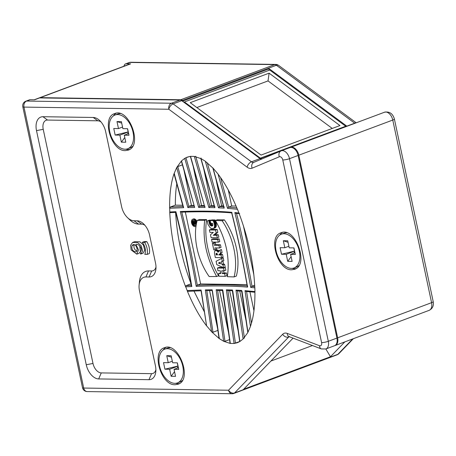 <?xml version="1.0" encoding="UTF-8"?>
<svg xmlns="http://www.w3.org/2000/svg" width="456" height="456" viewBox="0 0 456 456"><rect width="100%" height="100%" fill="white"/><g stroke="black" fill="none" stroke-linecap="round" stroke-linejoin="round"><path stroke-width="0.68" d="M260.365 158.808L260.484 158.118L346.537 125.93L269.251 68.765L183.204 100.953L183.078 101.659M268.977 70.338L269.251 68.765M345.716 126.238L269.758 70.047L184.423 101.967L184.315 102.571M242.803 390.045A4.873 3.01 -110.5 0 0 243.173 389.948A4.873 3.01 -110.5 0 0 243.903 389.464L337.839 354.329L352.722 338.933M244.245 388.637L243.903 389.464M262.006 158.922A4.873 3.01 69.5 0 1 260.764 158.323L354.7 123.188L276.393 65.259L182.457 100.4L183.204 100.953M182.457 100.4A4.873 3.01 -110.5 0 0 180.753 99.75L274.689 64.609L129.829 62.443L126.244 63.783L130.644 63.851L40.293 97.647L180.753 99.75M40.293 97.647A4.873 3.01 -110.5 0 0 39.581 97.766A4.873 3.01 -110.5 0 0 39.239 97.937M334.835 345.602A8.282 5.119 -110.5 0 0 335.2 345.488A8.282 5.119 -110.5 0 0 337.639 337.816L431.581 302.676L392.764 120.053L298.822 155.194L337.639 337.816M298.822 155.194A8.282 5.119 -110.5 0 0 290.58 147.356A8.282 5.119 -110.5 0 0 290.461 147.402L290.421 147.419A2.924 1.807 -110.5 0 0 290.255 147.505M344.833 341.886L330.463 356.746L325.84 348.994M330.463 356.746L244.416 388.934M270.915 361.061L312.434 345.528M39.581 97.766L129.931 63.971A4.873 3.01 69.5 0 1 130.644 63.851M126.244 63.783A4.873 3.01 -110.5 0 0 125.531 63.903A4.873 3.01 -110.5 0 0 124.004 66.188M196.941 221.479A3.899 2.411 -110.5 0 0 194.005 218.869A3.899 2.411 -110.5 0 0 193.435 218.965L192.717 219.233A3.899 2.411 -110.5 0 0 191.822 223.725A3.899 2.411 -110.5 0 0 195.447 226.535A3.899 2.411 -110.5 0 0 196.051 226.125M196.604 222.955A3.899 2.411 -110.5 0 0 193.287 219.136A3.899 2.411 -110.5 0 0 192.717 219.233M145.943 276.952A14.615 9.034 -110.5 0 0 139.108 285.046A14.615 9.034 -110.5 0 0 139.502 290.86L155.428 365.78A14.615 9.034 69.5 0 1 155.815 371.594A14.615 9.034 69.5 0 1 148.981 379.688L98.684 378.936A14.615 9.034 69.5 0 1 86.264 364.749L36.503 130.615A14.615 9.034 69.5 0 1 42.944 116.713L93.241 117.466A14.615 9.034 69.5 0 1 99.733 120.572A14.615 9.034 69.5 0 1 105.661 131.653L121.587 206.574A14.615 9.034 -110.5 0 0 127.515 217.654A14.615 9.034 -110.5 0 0 134.001 220.761L137.148 220.812A14.615 9.034 69.5 0 1 143.634 223.919A14.615 9.034 69.5 0 1 149.562 235L155.536 263.095A14.615 9.034 69.5 0 1 155.923 268.909A14.615 9.034 69.5 0 1 149.089 277.003L145.943 276.952L148.536 270.932L151.677 270.978A9.741 6.025 -110.5 0 0 155.992 267.011M175.172 384.733L178.011 384.237C192.991 379.933 178.49 341.185 164.365 347.763C151.027 351.428 161.048 385.69 175.172 384.733M190.517 156.374L187.16 157.177L184.691 158.375M236.06 206.055L231.688 205.987L228.627 207.132L227.51 208.346L218.059 174.055L213.049 168.127L224.198 208.118L218.487 207.816L205.337 161.236L201.028 158.602L214.947 207.679L208.865 207.514L194.319 156.414L190.557 156.357L204.733 206.87M200.988 158.62L194.273 156.431M213.003 168.144L205.291 161.253M237.411 209.287L237.006 208.301C231.568 195.225 225.56 184.241 218.983 175.355L218.008 174.067M239.679 213.687L235.894 213.277L234.817 212.576L238.961 213.02L237.468 209.27L227.51 208.346M254.813 287.873L254.773 286.984C253.559 262.696 248.383 238.345 239.246 213.938L238.904 213.043M250.452 326.445L245.003 290.66L254.961 291.583L254.864 287.856L250.72 287.411C246.331 262.126 241.024 237.183 234.817 212.576M250.401 326.467L250.828 325.213C253.661 316.458 255.024 305.583 254.921 292.587L254.91 291.606M242.005 291.15L247.939 332.264L250.458 326.456M247.483 333.04L247.893 332.281M243.071 338.985L247.488 333.034M232.731 290.711L239.902 341.487L243.116 338.968L235.986 290.136L241.691 290.438M234.036 343.505L237.394 342.701L239.862 341.504M229.63 339.572L224.973 341.31L217.643 290.489L216.15 289.754L222.602 289.777L222.859 290.495L230.32 343.431L234.082 343.488L226.364 289.834L232.446 289.993M223.565 341.259L230.28 343.448M212.382 290.506L219.302 338.608L223.611 341.248M211.544 331.734L219.256 338.626M206.585 325.801L211.595 331.717L205.342 289.896L212.171 289.777M187.137 290.592L187.547 291.578C192.985 304.659 198.993 315.637 205.565 324.524L206.54 325.812M185.7 286.818L186.054 285.667L191.509 285.399L191.816 286.528L185.7 286.818L187.188 290.575M169.74 212.006L169.774 212.895C170.994 237.188 176.17 261.539 185.301 285.946L185.649 286.841M205.109 207.457L198.656 207.434L184.737 158.357L181.522 160.877L194.672 207.463L187.849 207.577L176.706 167.586L174.186 173.388L183.643 207.685L169.695 208.255L169.792 211.983L175.908 211.692L175.982 212.353M174.146 173.411L173.719 174.671C170.892 183.426 169.529 194.296 169.632 207.292L169.643 208.278M181.482 160.9L176.66 167.603M291.749 269.781L294.587 269.291C309.567 264.982 295.066 226.233 280.947 232.816C267.604 236.476 277.624 270.739 291.749 269.781M125.406 150.6L128.244 150.109C143.224 145.8 128.723 107.052 114.604 113.635C101.26 117.295 111.281 151.557 125.406 150.6M144.928 225.304A9.741 6.025 -110.5 0 0 141.725 224.152L138.584 224.107A19.483 12.05 69.5 0 1 129.931 219.957L127.515 217.654M101.027 121.957A9.741 6.025 -110.5 0 0 97.823 120.806L47.527 120.053A9.741 6.025 -110.5 0 0 43.229 129.322L36.503 130.615M155.884 369.702A9.741 6.025 -110.5 0 1 151.569 373.663L101.272 372.911A9.741 6.025 -110.5 0 1 92.995 363.455L43.229 129.322M139.108 285.046L139.422 281.722A19.483 12.05 69.5 0 1 148.536 270.932M141.018 253.929L143.173 253.126L144.729 250.133L143.372 244.997L139.889 241.834L134.742 241.657L132.593 242.461L130.598 245.271L131.146 249.911L136.777 254.152L138.493 249.928L135.899 244.439C140.015 243.624 143.121 250.509 140.049 251.855L140.642 254.038L141.018 253.929L142.58 250.937L141.218 245.801L137.74 242.643L132.593 242.461M136.777 254.152L138.932 253.342L140.152 252.231M140.374 251.729L139.753 245.949M149.329 253.576A11.691 7.228 -110.5 0 0 146.781 241.589L144.375 241.555L142.226 242.358A8.767 5.421 69.5 0 1 144.774 254.345L147.18 254.385L149.329 253.576M236.47 213.203C242.512 237.228 247.688 261.579 251.997 286.248L254.693 285.239M251.997 286.248L250.72 287.411M190.978 283.638C182.109 259.914 176.979 236.168 175.588 212.399M253.912 275.15L243.424 225.817M204.299 311.762L193.96 291.042M209.56 290.58L217.968 330.144M219.57 290.506L229.117 335.411M229.63 290.643L238.687 333.273M239.736 291.036L246.542 323.042M170.527 212.616L169.797 211.983M191.007 283.809L186.054 285.667M231.688 205.987L228.296 190.021M223.451 205.867L221.627 205.838L219.615 206.591L224.198 206.836M215.437 176.717L221.627 205.838M214.257 205.73L211.567 205.69L203.171 166.183M204.402 205.582L201.512 205.536L192.626 163.75M193.891 205.422L191.452 205.388L183.654 168.714M182.719 205.257L175.366 205.149C175.298 197.237 175.788 190.038 176.837 183.557M169.695 208.255L170.453 206.984L183.363 206.46L183.643 207.685M174.574 174.357L174.192 173.4M175.366 205.149L170.453 206.984M249.916 291.755L253.952 310.724M184.737 158.357L185.962 157.793L199.728 206.209L204.972 206.197M189.172 156.59L185.962 157.793M224.973 341.31L223.611 341.242L216.15 289.754M219.302 338.608L219.285 337.742M217.996 330.366L212.98 332.242L211.595 331.717M232.303 290.341L239.708 341.538L234.082 343.488M201.278 290.746L206.585 325.789L201.085 290.78M201.136 290.005L187.194 290.569L188.163 291.31L201.227 290.78M182.48 164.821L177.772 166.582L188.887 206.357L194.467 206.215M176.706 167.586L177.772 166.582M289.748 147.67A8.282 5.119 69.5 0 1 289.862 147.624A8.282 5.119 69.5 0 1 298.11 155.462L336.927 338.084A8.282 5.119 69.5 0 1 334.482 345.756L325.875 348.977A8.282 5.119 -110.5 0 0 328.32 341.299L336.927 338.084M293.077 338.141L243.185 389.732A4.873 3.01 69.5 0 1 242.455 390.216L233.854 393.437A4.873 3.01 69.5 0 0 234.578 392.952L243.185 389.732M34.183 99.79L38.863 98.034A4.873 3.01 69.5 0 1 39.575 97.915L180.035 100.018A4.873 3.01 69.5 0 1 181.739 100.668L260.045 158.591A4.873 3.01 -110.5 0 0 261.339 159.201M30.153 99.727L26.568 101.067A4.873 3.01 69.5 0 0 25.861 101.186L29.446 99.847A4.873 3.01 69.5 0 1 30.153 99.727L34.553 99.796L39.575 97.915M201.056 158.015L201.033 158.602M208.865 207.514L209.999 206.277L214.884 206.408M211.567 205.69L209.999 206.277M191.452 205.388L188.989 206.306M201.512 205.536L199.791 206.18M218.281 242.176L212.103 242.085L211.51 239.417L213.032 238.847L219.211 238.944L217.694 239.508L218.281 242.176L219.781 241.617L219.211 238.944M211.51 239.417L217.694 239.508M222.266 261.22L221.365 261.664L221.929 264.514L223.012 264.999L223.531 267.689L225.19 267.068L224.62 264.394L223.52 263.916L222.916 261.083L223.822 260.638L223.229 257.845L221.701 258.415L222.266 261.22L223.822 260.638M223.531 267.689L216.777 264.64L216.11 261.271L221.701 258.415M221.365 261.664L222.916 261.083M221.929 264.514L223.52 263.916M223.012 264.999L224.62 264.394M234.076 276.929L227.333 276.684C230.092 257.965 226.113 239.235 215.392 220.493L217.301 219.775L224.415 219.883L222.135 220.738C233.358 237.262 238.357 260.695 234.076 276.929L236.356 276.074A50.587 31.287 -110.5 0 0 224.415 219.883M215.392 220.493L222.135 220.738M218.481 273.537L220.778 273.566L220.248 270.75L217.951 270.727L217.432 268.031L223.617 268.122L224.13 270.818L221.73 270.773L222.254 273.589L224.66 273.634L225.161 276.33L218.977 276.239L218.481 273.537L220.653 272.876M217.432 268.031L219.102 267.41L223.052 267.467M223.617 268.122L225.281 267.501L224.084 267.484M224.13 270.818L225.851 270.174L225.281 267.501M222.254 273.589L224.016 272.927L223.56 270.807M224.66 273.634L226.444 272.967L224.016 272.927M225.161 276.33L227.014 275.641L226.444 272.967M216.212 232.942L213.3 235.302L216.748 235.296L217.301 237.747L211.117 237.656L210.467 234.754L213.345 232.383L209.931 232.395L209.367 229.955L211.008 229.339L217.193 229.431L215.545 230.046L216.212 232.942L217.808 232.349L217.193 229.431M209.367 229.955L215.545 230.046M214.166 234.675L215.711 234.099L217.808 232.349M213.864 234.908L215.711 234.099M213.556 235.136L215.403 234.333M213.3 235.302L215.089 234.561M213.607 235.267L214.839 234.726M213.915 235.25L215.141 234.692M214.223 235.25L215.449 234.675M216.748 235.296L218.316 234.715L215.762 234.675M217.301 237.747L218.834 237.171L218.316 234.715M214.263 245.231L218.965 245.311L219.535 247.984L214.839 247.904L215.255 249.882L213.773 249.865L212.353 243.242L215.306 242.706L213.835 243.259L214.263 245.231L215.728 244.684L215.306 242.706M212.353 243.242L213.835 243.259M218.965 245.311L220.447 244.752L215.728 244.684M219.535 247.984L221.017 247.431L220.447 244.752M215.255 249.882L216.72 249.335L216.418 247.927M197.294 285.194C192.979 260.518 187.804 236.168 181.762 212.137L180.285 211.521C200.024 210.797 217.153 211.054 231.676 212.285L232.058 212.889L231.676 212.285C237.884 236.892 243.185 261.835 247.579 287.12C233.062 285.889 215.927 285.633 196.194 286.351L197.294 285.194L200.629 283.94L185.341 212.034M246.998 284.635L200.629 283.94M208.951 221.166L209.851 224.785L210.763 225.748L212.023 225.994L212.832 225.367L212.707 223.423L210.775 223.223L210.142 220.573L213.163 220.63L214.206 223.309L214.611 225.982L214.229 227.704L213.157 228.564L211.476 228.496L210.205 227.823L207.976 224.443L207.229 221.029L209.298 220.128L210.769 220.151L208.945 220.829L208.951 221.166L210.17 220.71M207.457 220.818L208.945 220.829M209.019 221.627L210.279 221.154M209.082 222.078L210.387 221.593M209.15 222.539L210.49 222.038M209.241 222.995L210.598 222.488M209.344 223.457L210.712 222.95M209.469 223.919L211.208 223.229M209.64 224.375L211.379 223.725L211.219 223.269M209.851 224.785L211.578 224.141L211.379 223.725M210.051 225.093L211.766 224.449L211.578 224.141M210.273 225.361L211.983 224.722L211.766 224.449M210.512 225.583L212.217 224.945L211.983 224.722M210.763 225.748L212.217 224.945M211.082 225.897L212.467 225.116M211.402 225.982L212.775 225.469M211.721 226.011L212.644 225.669M212.023 225.994L212.428 225.845M210.142 220.573L211.966 219.895L215.01 219.94L213.163 220.63M213.368 221.046L215.209 220.356L215.01 219.94M213.568 221.491L215.397 220.801L215.209 220.356M213.75 221.935L215.574 221.257L215.397 220.801M213.915 222.391L215.728 221.713L215.574 221.257M214.069 222.847L215.87 222.175L215.728 221.713M214.206 223.309L215.996 222.642L215.87 222.175M214.326 223.771L216.104 223.104L215.996 222.642M214.428 224.232L216.195 223.571L216.104 223.104M214.508 224.694L216.264 224.033L216.195 223.571M214.565 225.133L216.315 224.477L216.264 224.033M214.599 225.56L216.332 224.911L216.315 224.477M214.611 225.982L216.332 225.338L216.332 224.911M214.599 226.307L216.332 225.338M214.571 226.626L216.315 225.669M214.519 226.923L216.275 225.988M214.445 227.208L216.212 226.29M214.349 227.464L216.133 226.575M214.229 227.704L216.03 226.837M214.092 227.915L215.905 227.077M213.938 228.103L215.762 227.293M213.761 228.256L215.597 227.476M213.573 228.382L215.42 227.635M213.368 228.484L215.221 227.766M215.945 250.543L217.238 251.142L218.025 252.259L219.98 250.07L220.618 253.12L218.749 254.927L221 254.972L221.548 257.651L215.363 257.56L214.508 253.393L214.554 251.552L215.152 250.726L217.107 250.019M215.363 250.629L215.648 250.561M216.269 250.589L217.404 250.002M216.594 250.703L217.723 250.048M216.925 250.891L218.378 250.344L218.053 250.162M217.238 251.142L218.698 250.6L218.378 250.344M217.535 251.461L218.994 250.914L218.698 250.6M217.803 251.837L218.68 251.507M219.98 250.07L221.462 249.512L222.106 252.561L220.618 253.12M218.726 254.813L220.202 254.26L222.106 252.561M218.749 254.927L220.202 254.26M221 254.972L222.499 254.408L220.225 254.374M221.548 257.651L223.07 257.081L222.499 254.408M216.657 276.524L209.167 276.558C197.534 260.188 192.535 236.755 197.226 220.368L199.517 219.513L206.631 219.615L204.71 220.333C202.407 238.887 206.386 257.617 216.657 276.524L218.572 275.812A60.175 37.21 69.5 0 1 206.631 219.615M197.226 220.368L204.71 220.333M219.376 263.391L220.476 263.87L220.157 262.257L218.413 263.078L219.376 263.391L220.311 263.044M216.19 254.893L217.523 254.91L217.084 253.582L216.167 253.314L216.19 254.893L217.444 254.419M219.245 262.702L220.174 262.354M218.413 263.078L219.974 262.496M218.726 263.14L220.219 262.582M219.051 263.26L220.265 262.804M216.019 253.65L216.822 253.348M216.087 254.425L217.301 253.969M216.121 254.602L217.358 254.14M216.161 254.773L217.409 254.311M131.989 245.67L132.913 244.775C136.065 243.196 138.715 250.863 135.974 251.872C132.764 251.438 131.436 249.375 131.989 245.67L134.212 244.718M136.811 251.062C134.372 249.609 133.483 247.545 134.144 244.866M147.18 254.385A11.691 7.228 -110.5 0 0 144.632 242.398L146.781 241.589M144.632 242.398L142.226 242.358M295.927 268.624A19.483 12.05 69.5 0 1 294.616 268.709A19.483 12.05 69.5 0 1 292.25 268.362M279.79 235.051A19.483 12.05 69.5 0 1 282.424 232.417M179.345 383.576A19.483 12.05 69.5 0 1 178.04 383.661A19.483 12.05 69.5 0 1 175.674 383.308M163.214 349.997A19.483 12.05 69.5 0 1 165.841 347.369M129.584 149.443A19.483 12.05 69.5 0 1 128.273 149.528A19.483 12.05 69.5 0 1 125.907 149.18M113.447 115.87A19.483 12.05 69.5 0 1 116.075 113.236M247.591 285.946L247.579 287.12L247.346 286.619M206.705 290.632L212.211 290.54L218.983 338.158M212.98 332.242L206.796 290.626L205.342 289.896M226.364 289.834L227.681 290.597L232.588 290.728M235.986 290.136L237.268 290.917L241.879 291.162M245.003 290.66L246.166 291.447L254.915 292.256M194.672 207.463L181.357 161.162M187.849 207.577L188.887 206.357M198.656 207.434L199.728 206.209M214.947 207.679L214.616 207.127M224.198 208.118L223.902 207.605M218.487 207.816L219.615 206.591L207.275 162.763M194.678 225.691A2.924 1.807 69.5 0 1 192.278 223.189A2.924 1.807 69.5 0 1 193.059 220.145A2.924 1.807 69.5 0 1 195.772 222.249A2.924 1.807 69.5 0 1 195.105 225.623A2.924 1.807 69.5 0 1 194.678 225.691M194.37 223.565L195.51 223.582L195.635 224.164L193.008 224.13L192.677 222.556A1.168 0.724 69.5 0 1 193.019 221.474A1.168 0.724 69.5 0 1 194.108 222.311L195.071 221.508L195.236 222.294L194.273 223.098L194.37 223.565L195.088 223.297L194.991 222.83L195.755 222.192M195.51 223.582L196.04 223.383M196.034 223.309L195.088 223.297M194.273 223.098L194.991 222.83M195.236 222.294L195.721 222.112M195.071 221.508L195.356 221.399M194.712 221.804A1.168 0.724 -110.5 0 0 193.737 221.206L193.019 221.474M195.635 224.164L196.051 224.01M195.442 225.424A2.924 1.807 69.5 0 1 195.396 225.424A2.924 1.807 69.5 0 1 193.549 224.135M192.825 221.61A2.924 1.807 69.5 0 1 193.441 220.071M193.994 223.56L193.783 222.574A0.553 0.342 -110.5 0 0 193.076 222.562L193.281 223.548L193.994 223.56M193.281 223.548L193.942 223.303M196.827 107.548L268.031 80.917L332.27 128.438M260.313 158.773L260.479 158.158M190.226 102.663L269.103 73.159L339.948 125.565L261.071 155.069L190.226 102.663M260.416 158.181L184.423 101.967M269.103 73.159L268.031 80.917M171.473 357.259L166.754 355.686L171.154 355.748L172.647 362.771L177.361 362.845L178.758 369.4L174.038 369.326L175.531 376.354L171.131 376.285L174.54 371.668M178.393 367.701L174.038 369.326M172.311 361.186L168.247 362.708L163.533 362.634L164.924 369.195L177.931 366.037L177.253 362.839M164.924 369.195L169.638 369.263L171.131 376.285M178.057 366.117L169.638 369.263M166.754 355.686L168.247 362.708M178.188 366.727L177.116 368.18M169.985 347.751A18.023 11.143 -110.5 0 0 167.341 348.196L164.827 349.136A18.023 11.143 -110.5 0 0 160.706 369.924A18.023 11.143 -110.5 0 0 177.458 382.897A18.023 11.143 -110.5 0 0 182.776 366.191A18.023 11.143 -110.5 0 0 164.827 349.136M177.458 382.897L179.966 381.957A18.023 11.143 -110.5 0 0 182.275 380.543M288.055 242.307L283.33 240.734L287.73 240.802L289.224 247.825L293.943 247.893L295.334 254.448L290.62 254.38L292.114 261.402L287.713 261.339L291.116 256.722M294.975 252.749L290.62 254.38M288.887 246.24L284.823 247.756L280.109 247.688L281.5 254.243L294.508 251.091L293.829 247.893M281.5 254.243L286.22 254.311L287.713 261.339M294.639 251.165L286.22 254.311M283.33 240.734L284.823 247.756M294.764 251.775L293.692 253.228M286.562 232.805A18.023 11.143 -110.5 0 0 283.917 233.25L281.409 234.19A18.023 11.143 -110.5 0 0 277.282 254.972A18.023 11.143 -110.5 0 0 294.034 267.951A18.023 11.143 -110.5 0 0 299.353 251.245A18.023 11.143 -110.5 0 0 281.409 234.19M294.034 267.951L296.548 267.011A18.023 11.143 -110.5 0 0 298.851 265.591M121.712 123.131L116.987 121.552L121.387 121.621L122.881 128.643L127.594 128.712L128.991 135.267L124.277 135.198L125.77 142.221L121.364 142.158L124.773 137.541M128.626 133.568L124.277 135.198M122.544 127.059L118.48 128.575L113.766 128.506L115.157 135.061L128.164 131.909L127.486 128.712M115.157 135.061L119.871 135.13L121.364 142.158M128.29 131.983L119.871 135.13M116.987 121.552L118.48 128.575M128.421 132.593L127.349 134.047M120.219 113.624A18.023 11.143 -110.5 0 0 117.574 114.068L115.066 115.009A18.023 11.143 -110.5 0 0 110.939 135.791A18.023 11.143 -110.5 0 0 127.691 148.77A18.023 11.143 -110.5 0 0 133.009 132.063A18.023 11.143 -110.5 0 0 115.066 115.009M127.691 148.77L130.199 147.829A18.023 11.143 -110.5 0 0 132.508 146.41M356.216 122.806L278.582 65.379A4.873 2.77 -53.5 0 0 276.393 65.259A4.873 3.01 -110.5 0 0 274.689 64.609A4.873 3.722 -89.1 0 1 275.755 64.421L130.895 62.255A4.873 3.722 -89.1 0 0 129.829 62.443A4.873 3.01 -110.5 0 0 129.116 62.563L125.531 63.903M243.173 389.948L337.109 354.814A4.873 3.01 -110.5 0 0 337.839 354.329A4.873 3.671 -136 0 0 338.905 353.634L353.349 338.7M354.871 123.308A4.873 3.01 69.5 0 1 354.7 123.188A4.873 2.77 -53.5 0 1 355.777 122.972M433.2 301.615C433.93 305.697 432.573 308.609 429.136 310.354A8.282 5.119 69.5 0 0 431.581 302.676A4.873 0.901 -12 0 0 433.2 301.615L394.383 118.993A4.873 0.901 168 0 1 392.764 120.053A8.282 5.119 69.5 0 0 384.533 112.21M253.924 162.313A4.873 3.825 67.2 0 0 253.815 162.359A4.873 3.825 67.2 0 0 252.117 168.19L279.328 156.767A3.409 2.109 69.5 0 1 282.771 159.976L321.594 342.593A3.409 2.109 69.5 0 1 319.496 345.722L287.234 333.404A9.741 6.025 69.5 0 0 282.663 334.271L228.559 390.216L83.699 388.05L23.98 107.092A4.873 3.722 -89.1 0 1 26.568 101.067L171.433 103.233L180.035 100.018M252.117 168.19A9.741 6.025 69.5 0 1 247.146 167.187L168.84 109.258L23.98 107.092A4.873 0.901 -12 0 1 22.8 106.761L82.519 387.72A4.873 0.901 -12 0 0 83.699 388.05A4.873 3.722 -89.1 0 0 87.21 391.579L232.07 393.745A4.873 3.722 -89.1 0 1 228.559 390.216A4.873 3.671 -136 0 0 234.578 392.952L288.682 337.007A4.873 3.671 -136 0 1 282.663 334.271M251.843 286.305L254.761 286.613M298.11 155.462L289.503 158.682L328.32 341.299A4.873 0.901 -12 0 1 321.594 342.593M289.4 336.739L288.682 337.007A4.873 3.01 -110.5 0 1 289.15 336.642M181.739 100.668L173.137 103.888L251.444 161.812L260.045 158.591M195.704 156.243L209.971 206.289M246.599 291.481L251.461 323.173M237.536 290.877L244.433 338.118M227.886 290.575L235.427 343.134M220.579 177.561L228.673 207.115M228.627 207.132L236.835 207.885M175.908 211.692C182.115 236.299 187.422 261.242 191.816 286.528M196.194 286.351C191.794 261.071 186.493 236.128 180.285 211.521M197.351 285.165C216.606 284.487 233.375 284.738 247.648 285.918M93.241 117.466L97.823 120.806M42.944 116.713L47.527 120.053M134.001 220.761L138.584 224.107M137.148 220.812L141.725 224.152M92.995 363.455L86.264 364.749M101.272 372.911L98.684 378.936M151.569 373.663L148.981 379.688M149.089 277.003L151.677 270.978M171.433 103.233A4.873 3.01 69.5 0 1 173.137 103.888A4.873 2.77 126.5 0 0 168.84 109.258A4.873 3.722 90.9 0 1 171.433 103.233M247.146 167.187A4.873 2.77 126.5 0 1 251.444 161.812A4.873 3.01 -110.5 0 0 253.838 162.347M287.234 333.404A4.873 3.363 -69.1 0 0 289.081 336.613L321.343 348.931A4.873 3.363 -69.1 0 1 319.496 345.722M289.862 147.624L281.255 150.845A8.282 5.119 -110.5 0 1 289.503 158.682A4.873 0.901 168 0 1 282.771 159.976M279.328 156.767A4.873 3.825 -112.8 0 1 281.021 150.942A4.873 3.825 -112.8 0 1 281.141 150.89M193.076 222.562L193.692 222.328M278.582 65.379A4.873 4.873 0 0 0 275.755 64.421M337.109 354.814A4.873 4.873 0 0 0 338.905 353.634M130.895 62.255A4.873 4.873 0 0 0 129.116 62.563M394.383 118.993C392.793 113.572 389.504 111.315 384.516 112.222L290.58 147.356M429.136 310.354L335.2 345.488M195.447 226.535L196.023 226.319M175.953 212.382L170.384 212.65M191.355 285.769C187.023 260.952 181.819 236.459 175.737 212.296M247.357 286.699C242.997 261.659 237.741 236.943 231.602 212.57M231.887 212.906C217.637 211.726 200.885 211.476 181.625 212.154M230.075 343.294L222.437 290.141M222.693 290.523L217.495 290.506M247.802 332.498L241.577 290.763M183.158 206.956L174.124 174.141M204.761 206.984L190.34 156.357M214.639 207.224L200.788 158.437M223.919 207.685L212.792 167.797M289.081 336.613L289.406 336.522M253.815 162.359L281.255 150.845M232.07 393.745A4.873 4.873 0 0 0 233.854 393.437M82.519 387.72A4.873 4.873 0 0 0 87.21 391.579M25.861 101.186A4.873 4.873 0 0 0 22.8 106.761M321.343 348.931L325.875 348.977"/></g></svg>
